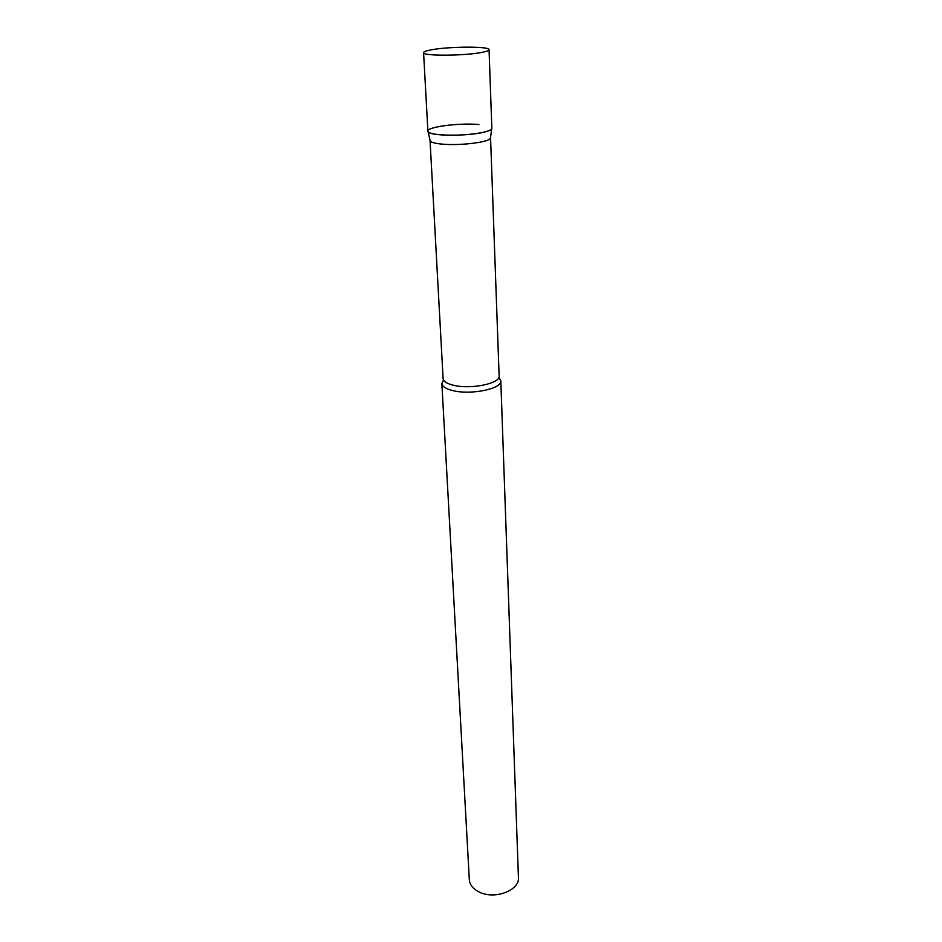 <?xml version="1.0" encoding="UTF-8"?>
<svg xmlns="http://www.w3.org/2000/svg" width="942" height="942" viewBox="0 0 942 942"><rect width="100%" height="100%" fill="white"/><g stroke="black" fill="none" stroke-linecap="round" stroke-linejoin="round"><path stroke-width="1.41" d="M423.57 52.658L427.915 131.15C426.502 136.119 469.269 136.625 485.636 131.739C489.758 130.585 491.83 129.419 491.842 128.242L489.051 49.679C490.064 46.146 447.945 46.405 430.647 49.961C425.972 50.856 423.617 51.763 423.57 52.658C422.04 56.19 465.831 55.931 482.657 52.234C486.896 51.363 489.028 50.515 489.051 49.679M490.535 137.544L490.441 138.227C489.487 142.242 459.355 145.916 441.692 144.079C435.039 143.419 431.212 142.383 430.211 140.97L430.058 140.287M490.441 138.227L491.712 128.76C490.747 132.846 458.848 136.649 440.185 134.788C433.167 134.141 429.128 133.093 428.08 131.644C424.324 127.288 458.365 122.625 478.901 124.521M498.86 377.483L500.803 380.827C502.263 388.622 471.624 395.157 453.385 390.73C446.072 389.034 442.234 386.62 441.869 383.512L443.505 379.991M500.803 380.827L518.43 877.485C519.843 890.402 494.597 899.975 479.254 892.039C473.084 888.977 469.775 884.868 469.328 879.722L441.869 383.512M490.558 137.72L499.13 376.046C500.52 383.382 471.389 389.541 454.056 385.396C447.097 383.794 443.447 381.522 443.105 378.59L430.047 140.476M430.211 140.97L428.08 131.644"/></g></svg>

